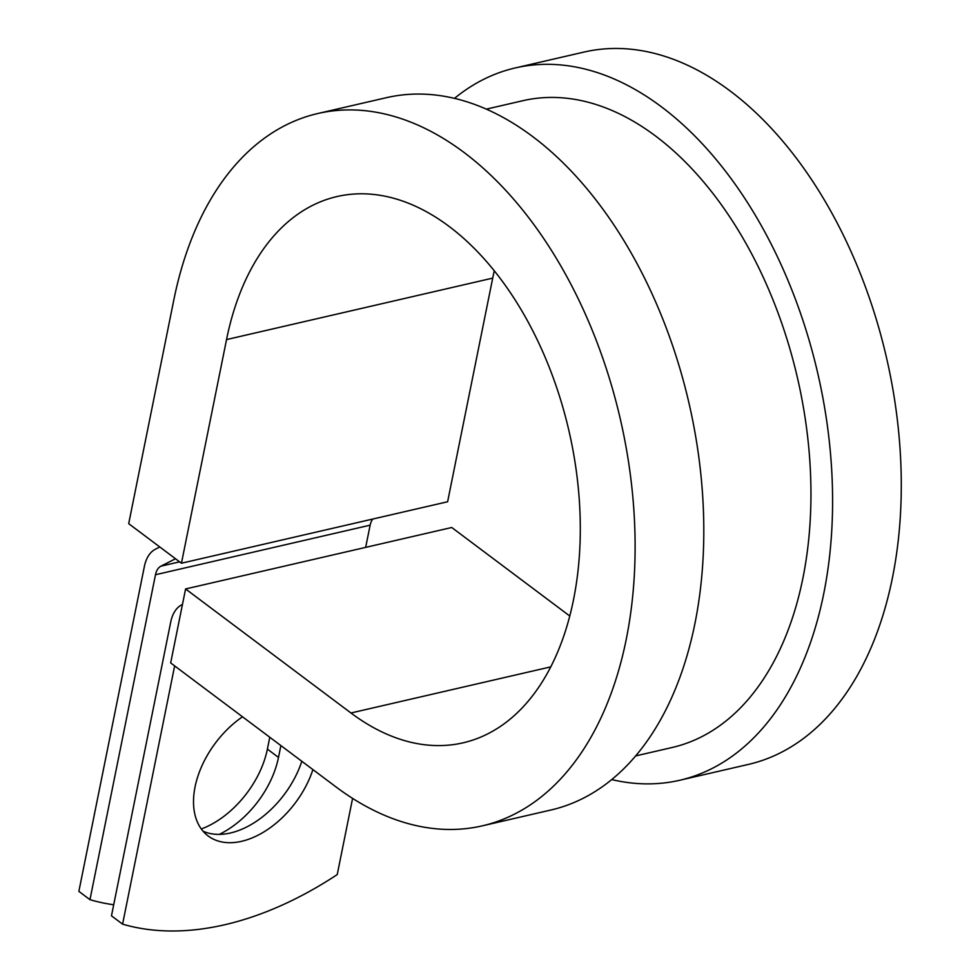 <?xml version="1.0" encoding="UTF-8"?>
<svg xmlns="http://www.w3.org/2000/svg" width="980" height="980" viewBox="0 0 980 980"><rect width="100%" height="100%" fill="white"/><g stroke="black" fill="none" stroke-linecap="round" stroke-linejoin="round"><path stroke-width="1.47" d="M242.513 716.797A78.767 49.919 126.9 0 0 208.14 835.952A78.767 49.919 126.9 0 0 241.619 841.306A78.767 49.919 126.9 0 0 312.914 769.594M203.044 831.187A78.767 49.919 126.9 0 0 230.508 832.976A78.767 49.919 126.9 0 0 301.816 761.276M182.452 604.489A35.88 22.185 77 0 0 170.728 622.006L111.475 915.822L122.586 924.152A350.399 222.043 126.9 0 0 337.23 874.589L352.592 798.406M122.586 924.152L174.648 665.898M269.782 737.254L267.393 749.1A78.767 49.919 -53.1 0 1 201.304 828.97M159.801 546.987L155.33 549.253A35.88 22.185 -103 0 0 144.391 566.403L78.865 891.359L89.964 899.689A350.399 222.043 126.9 0 0 113.704 904.761M280.88 745.572L278.492 757.43A78.767 49.919 -53.1 0 1 219.263 834.384M372.755 519.045A17.946 11.099 -103 0 0 370.146 525.17L365.663 547.379M175.506 558.759A35.88 22.185 77 0 1 175.445 558.796L160.965 566.158A17.946 11.099 -103 0 0 155.489 574.733L89.964 899.689M486.337 109.135L522.842 100.707A331.901 205.237 77 0 1 797.475 377.937A331.901 205.237 77 0 1 672.158 747.495L635.653 755.923M494.275 270.786A280.317 173.338 77 0 0 492.707 278.124L226.539 339.582L181.447 563.218L128.699 523.663L173.803 300.027A365.54 226.037 77 0 1 317.79 113.521A365.54 226.037 77 0 1 620.267 418.852A365.54 226.037 77 0 1 482.246 825.858A365.54 226.037 77 0 1 336.054 786.952L170.667 662.921L185.588 588.956L451.755 527.497L569.772 616.016M226.539 339.582A280.317 173.338 77 0 1 336.961 196.564A280.317 173.338 77 0 1 568.915 430.698A280.317 173.338 77 0 1 463.075 742.828A280.317 173.338 77 0 1 350.963 712.987L185.588 588.956M317.79 113.521L386.475 97.669A365.54 226.037 77 0 1 688.952 402.988A365.54 226.037 77 0 1 550.932 810.007L482.246 825.858M454.475 98.368A365.54 226.037 77 0 1 515.272 67.939A365.54 226.037 77 0 1 817.749 373.257A365.54 226.037 77 0 1 679.728 780.264A365.54 226.037 77 0 1 611.74 779.578M515.272 67.939L583.957 52.075A365.54 226.037 77 0 1 886.435 357.394A365.54 226.037 77 0 1 748.414 764.412L679.728 780.264M492.707 278.124L447.615 501.76L181.447 563.218M155.489 574.733L370.146 525.17M160.965 566.158L179.622 561.846M278.492 757.43L267.393 749.1M550.772 666.865L350.963 712.987"/></g></svg>

